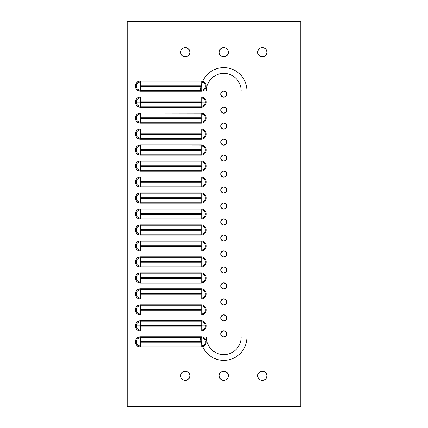 <?xml version="1.0" encoding="UTF-8"?>
<svg xmlns="http://www.w3.org/2000/svg" width="428" height="428" viewBox="0 0 428 428"><rect width="100%" height="100%" fill="white"/><g stroke="black" fill="none" stroke-linecap="round" stroke-linejoin="round"><path stroke-width="0.64" d="M189.877 375.784A4.622 4.622 0 0 1 185.254 380.406A4.622 4.622 0 0 1 180.632 375.784L180.985 374.013L181.986 372.515L183.484 371.515L185.254 371.162L187.025 371.515L188.523 372.515L189.524 374.013L189.877 375.784L189.524 377.555L188.523 379.053L187.025 380.053L185.254 380.406L183.484 380.053L181.986 379.053L180.985 377.555L180.632 375.784A4.622 4.622 0 0 1 185.254 371.162A4.622 4.622 0 0 1 189.877 375.784M228.397 375.784A4.622 4.622 0 0 1 223.774 380.406A4.622 4.622 0 0 1 219.152 375.784L219.505 374.013L220.506 372.515L222.004 371.515L223.774 371.162L225.545 371.515L227.043 372.515L228.044 374.013L228.397 375.784L228.044 377.555L227.043 379.053L225.545 380.053L223.774 380.406L222.004 380.053L220.506 379.053L219.505 377.555L219.152 375.784A4.622 4.622 0 0 1 223.774 371.162A4.622 4.622 0 0 1 228.397 375.784M266.917 375.784A4.622 4.622 0 0 1 262.294 380.406A4.622 4.622 0 0 1 257.672 375.784L258.025 374.013L259.026 372.515L260.524 371.515L262.294 371.162L264.065 371.515L265.563 372.515L266.564 374.013L266.917 375.784L266.564 377.555L265.563 379.053L264.065 380.053L262.294 380.406L260.524 380.053L259.026 379.053L258.025 377.555L257.672 375.784A4.622 4.622 0 0 1 262.294 371.162A4.622 4.622 0 0 1 266.917 375.784M266.917 52.216A4.622 4.622 0 0 1 262.294 56.838A4.622 4.622 0 0 1 257.672 52.216L258.025 50.445L259.026 48.947L260.524 47.947L262.294 47.594L264.065 47.947L265.563 48.947L266.564 50.445L266.917 52.216L266.564 53.987L265.563 55.485L264.065 56.485L262.294 56.838L260.524 56.485L259.026 55.485L258.025 53.987L257.672 52.216A4.622 4.622 0 0 1 262.294 47.594A4.622 4.622 0 0 1 266.917 52.216M189.877 52.216A4.622 4.622 0 0 1 185.254 56.838A4.622 4.622 0 0 1 180.632 52.216L180.985 50.445L181.986 48.947L183.484 47.947L185.254 47.594L187.025 47.947L188.523 48.947L189.524 50.445L189.877 52.216L189.524 53.987L188.523 55.485L187.025 56.485L185.254 56.838L183.484 56.485L181.986 55.485L180.985 53.987L180.632 52.216A4.622 4.622 0 0 1 185.254 47.594A4.622 4.622 0 0 1 189.877 52.216M219.152 52.216A4.622 4.622 0 0 1 223.774 47.594A4.622 4.622 0 0 1 228.397 52.216A4.622 4.622 0 0 1 223.774 56.838A4.622 4.622 0 0 1 219.152 52.216L219.505 50.445L220.506 48.947L222.004 47.947L223.774 47.594L225.545 47.947L227.043 48.947L228.044 50.445L228.397 52.216L228.044 53.987L227.043 55.485L225.545 56.485L223.774 56.838L222.004 56.485L220.506 55.485L219.505 53.987L219.157 51.986M226.856 94.107A3.082 3.082 0 0 1 223.774 97.188A3.082 3.082 0 0 1 220.693 94.107L221.597 91.929L223.774 91.025L225.952 91.929L226.856 94.107L225.952 96.284L223.774 97.188L221.597 96.284L220.693 94.107A3.082 3.082 0 0 1 223.774 91.025A3.082 3.082 0 0 1 226.856 94.107M226.856 110.092A3.082 3.082 0 0 1 223.774 113.174A3.082 3.082 0 0 1 220.693 110.092L221.597 107.915L223.774 107.011L225.952 107.915L226.856 110.092L225.952 112.27L223.774 113.174L221.597 112.27L220.693 110.092A3.082 3.082 0 0 1 223.774 107.011A3.082 3.082 0 0 1 226.856 110.092M226.856 126.078A3.082 3.082 0 0 1 223.774 129.16A3.082 3.082 0 0 1 220.693 126.078L221.597 123.901L223.774 122.997L225.952 123.901L226.856 126.078L225.952 128.256L223.774 129.16L221.597 128.256L220.693 126.078A3.082 3.082 0 0 1 223.774 122.997A3.082 3.082 0 0 1 226.856 126.078M226.856 142.064A3.082 3.082 0 0 1 223.774 145.146A3.082 3.082 0 0 1 220.693 142.064L221.597 139.886L223.774 138.982L225.952 139.886L226.856 142.064L225.952 144.241L223.774 145.146L221.597 144.241L220.693 142.064A3.082 3.082 0 0 1 223.774 138.982A3.082 3.082 0 0 1 226.856 142.064M226.856 158.05A3.082 3.082 0 0 1 223.774 161.131A3.082 3.082 0 0 1 220.693 158.05L221.597 155.872L223.774 154.968L225.952 155.872L226.856 158.05L225.952 160.227L223.774 161.131L221.597 160.227L220.693 158.05A3.082 3.082 0 0 1 223.774 154.968A3.082 3.082 0 0 1 226.856 158.05M226.856 174.036A3.082 3.082 0 0 1 223.774 177.117A3.082 3.082 0 0 1 220.693 174.036L221.597 171.858L223.774 170.954L225.952 171.858L226.856 174.036L225.952 176.213L223.774 177.117L221.597 176.213L220.693 174.036A3.082 3.082 0 0 1 223.774 170.954A3.082 3.082 0 0 1 226.856 174.036M226.856 190.021A3.082 3.082 0 0 1 223.774 193.103A3.082 3.082 0 0 1 220.693 190.021L221.597 187.844L223.774 186.94L225.952 187.844L226.856 190.021L225.952 192.199L223.774 193.103L221.597 192.199L220.693 190.021A3.082 3.082 0 0 1 223.774 186.94A3.082 3.082 0 0 1 226.856 190.021M226.856 206.007A3.082 3.082 0 0 1 223.774 209.089A3.082 3.082 0 0 1 220.693 206.007L221.597 203.83L223.774 202.926L225.952 203.83L226.856 206.007L225.952 208.185L223.774 209.089L221.597 208.185L220.693 206.007A3.082 3.082 0 0 1 223.774 202.926A3.082 3.082 0 0 1 226.856 206.007M226.856 221.993A3.082 3.082 0 0 1 223.774 225.075A3.082 3.082 0 0 1 220.693 221.993L221.597 219.815L223.774 218.911L225.952 219.815L226.856 221.993L225.952 224.17L223.774 225.075L221.597 224.17L220.693 221.993A3.082 3.082 0 0 1 223.774 218.911A3.082 3.082 0 0 1 226.856 221.993M226.856 237.979A3.082 3.082 0 0 1 223.774 241.06A3.082 3.082 0 0 1 220.693 237.979L221.597 235.801L223.774 234.897L225.952 235.801L226.856 237.979L225.952 240.156L223.774 241.06L221.597 240.156L220.693 237.979A3.082 3.082 0 0 1 223.774 234.897A3.082 3.082 0 0 1 226.856 237.979M226.856 253.965A3.082 3.082 0 0 1 223.774 257.046A3.082 3.082 0 0 1 220.693 253.965L221.597 251.787L223.774 250.883L225.952 251.787L226.856 253.965L225.952 256.142L223.774 257.046L221.597 256.142L220.693 253.965A3.082 3.082 0 0 1 223.774 250.883A3.082 3.082 0 0 1 226.856 253.965M226.856 269.95A3.082 3.082 0 0 1 223.774 273.032A3.082 3.082 0 0 1 220.693 269.95L221.597 267.773L223.774 266.869L225.952 267.773L226.856 269.95L225.952 272.128L223.774 273.032L221.597 272.128L220.693 269.95A3.082 3.082 0 0 1 223.774 266.869A3.082 3.082 0 0 1 226.856 269.95M226.856 285.936A3.082 3.082 0 0 1 223.774 289.018A3.082 3.082 0 0 1 220.693 285.936L221.597 283.759L223.774 282.855L225.952 283.759L226.856 285.936L225.952 288.114L223.774 289.018L221.597 288.114L220.693 285.936A3.082 3.082 0 0 1 223.774 282.855A3.082 3.082 0 0 1 226.856 285.936M226.856 301.922A3.082 3.082 0 0 1 223.774 305.004A3.082 3.082 0 0 1 220.693 301.922L221.597 299.744L223.774 298.84L225.952 299.744L226.856 301.922L225.952 304.099L223.774 305.004L221.597 304.099L220.693 301.922A3.082 3.082 0 0 1 223.774 298.84A3.082 3.082 0 0 1 226.856 301.922M226.856 317.908A3.082 3.082 0 0 1 223.774 320.989A3.082 3.082 0 0 1 220.693 317.908L221.597 315.73L223.774 314.826L225.952 315.73L226.856 317.908L225.952 320.085L223.774 320.989L221.597 320.085L220.693 317.908A3.082 3.082 0 0 1 223.774 314.826A3.082 3.082 0 0 1 226.856 317.908M226.856 333.894A3.082 3.082 0 0 1 223.774 336.975A3.082 3.082 0 0 1 220.693 333.894L221.597 331.716L223.774 330.812L225.952 331.716L226.856 333.894L225.952 336.071L223.774 336.975L221.597 336.071L220.693 333.894A3.082 3.082 0 0 1 223.774 330.812A3.082 3.082 0 0 1 226.856 333.894M201.144 81.973L201.144 81.01A5.104 5.104 0 0 1 206.248 86.114L201.433 86.114A0.289 0.289 0 0 1 201.144 86.403L201.144 90.254A4.141 4.141 0 0 0 205.285 86.114A4.141 4.141 0 0 1 201.144 90.254L201.144 86.403L201.433 86.114L201.144 85.825L140.475 85.825L140.475 81.973A4.141 4.141 0 0 0 136.334 86.114L140.186 86.114A0.289 0.289 0 0 1 140.475 85.825L140.186 86.114L140.475 86.403L201.144 86.403L140.475 86.403L140.475 90.254A4.141 4.141 0 0 1 136.334 86.114A4.141 4.141 0 0 1 140.475 81.973L140.475 85.825L201.144 85.825L201.144 81.973A4.141 4.141 0 0 1 205.285 86.114A4.141 4.141 0 0 0 201.144 81.973L140.475 81.973L140.475 81.01L202.139 81.106L203.979 81.871L205.387 83.278L206.152 85.118L206.152 87.109L204.755 89.725L203.097 90.827L201.144 91.218L140.475 91.218L138.522 90.827L136.864 89.725L135.762 88.066L135.371 86.114L135.762 84.161L136.864 82.502L138.522 81.4L140.475 81.01L140.475 81.973L201.144 81.973L201.144 85.825A0.289 0.289 0 0 1 201.433 86.114L206.248 86.114A5.104 5.104 0 0 1 201.144 91.218L201.144 90.254L201.144 91.218L140.475 91.218L140.475 90.254L201.144 90.254L140.475 90.254L140.475 86.403A0.289 0.289 0 0 1 140.186 86.114L136.334 86.114A4.141 4.141 0 0 0 140.475 90.254L140.475 91.218A5.104 5.104 0 0 1 135.371 86.114A5.104 5.104 0 0 1 140.475 81.01L201.144 81.01L201.144 81.973M201.144 97.959L201.144 96.996A5.104 5.104 0 0 1 206.248 102.099L201.433 102.099A0.289 0.289 0 0 1 201.144 102.388L201.144 106.24A4.141 4.141 0 0 0 205.285 102.099A4.141 4.141 0 0 1 201.144 106.24L201.144 102.388L201.433 102.099L201.144 101.811L140.475 101.811L140.475 97.959A4.141 4.141 0 0 0 136.334 102.099L140.186 102.099A0.289 0.289 0 0 1 140.475 101.811L140.186 102.099L140.475 102.388L201.144 102.388L140.475 102.388L140.475 106.24A4.141 4.141 0 0 1 136.334 102.099A4.141 4.141 0 0 1 140.475 97.959L140.475 101.811L201.144 101.811L201.144 97.959A4.141 4.141 0 0 1 205.285 102.099A4.141 4.141 0 0 0 201.144 97.959L140.475 97.959L140.475 96.996L202.139 97.092L203.979 97.857L205.387 99.264L206.152 101.104L206.152 103.094L204.755 105.711L203.097 106.813L201.144 107.203L140.475 107.203L138.522 106.813L136.864 105.711L135.762 104.052L135.371 102.099L135.762 100.147L136.864 98.488L138.522 97.386L140.475 96.996L140.475 97.959L201.144 97.959L201.144 101.811A0.289 0.289 0 0 1 201.433 102.099L206.248 102.099A5.104 5.104 0 0 1 201.144 107.203L201.144 106.24L201.144 107.203L140.475 107.203L140.475 106.24L201.144 106.24L140.475 106.24L140.475 102.388A0.289 0.289 0 0 1 140.186 102.099L136.334 102.099A4.141 4.141 0 0 0 140.475 106.24L140.475 107.203A5.104 5.104 0 0 1 135.371 102.099A5.104 5.104 0 0 1 140.475 96.996L201.144 96.996L201.144 97.959M201.144 113.944L201.144 112.981A5.104 5.104 0 0 1 206.248 118.085L201.433 118.085A0.289 0.289 0 0 1 201.144 118.374L201.144 122.226A4.141 4.141 0 0 0 205.285 118.085A4.141 4.141 0 0 1 201.144 122.226L201.144 118.374L201.433 118.085L201.144 117.796L140.475 117.796L140.475 113.944A4.141 4.141 0 0 0 136.334 118.085L140.186 118.085A0.289 0.289 0 0 1 140.475 117.796L140.186 118.085L140.475 118.374L201.144 118.374L140.475 118.374L140.475 122.226A4.141 4.141 0 0 1 136.334 118.085A4.141 4.141 0 0 1 140.475 113.944L140.475 117.796L201.144 117.796L201.144 113.944A4.141 4.141 0 0 1 205.285 118.085A4.141 4.141 0 0 0 201.144 113.944L140.475 113.944L140.475 112.981L202.139 113.078L203.979 113.843L205.387 115.25L206.152 117.09L206.152 119.08L204.755 121.696L203.097 122.799L201.144 123.189L140.475 123.189L138.522 122.799L136.864 121.696L135.762 120.038L135.371 118.085L135.762 116.132L136.864 114.474L138.522 113.372L140.475 112.981L140.475 113.944L201.144 113.944L201.144 117.796A0.289 0.289 0 0 1 201.433 118.085L206.248 118.085A5.104 5.104 0 0 1 201.144 123.189L201.144 122.226L201.144 123.189L140.475 123.189L140.475 122.226L201.144 122.226L140.475 122.226L140.475 118.374A0.289 0.289 0 0 1 140.186 118.085L136.334 118.085A4.141 4.141 0 0 0 140.475 122.226L140.475 123.189A5.104 5.104 0 0 1 135.371 118.085A5.104 5.104 0 0 1 140.475 112.981L201.144 112.981L201.144 113.944M201.144 129.93L201.144 128.967A5.104 5.104 0 0 1 206.248 134.071L201.433 134.071A0.289 0.289 0 0 1 201.144 134.36L201.144 138.212A4.141 4.141 0 0 0 205.285 134.071A4.141 4.141 0 0 1 201.144 138.212L201.144 134.36L201.433 134.071L201.144 133.782L140.475 133.782L140.475 129.93A4.141 4.141 0 0 0 136.334 134.071L140.186 134.071A0.289 0.289 0 0 1 140.475 133.782L140.186 134.071L140.475 134.36L201.144 134.36L140.475 134.36L140.475 138.212A4.141 4.141 0 0 1 136.334 134.071A4.141 4.141 0 0 1 140.475 129.93L140.475 133.782L201.144 133.782L201.144 129.93A4.141 4.141 0 0 1 205.285 134.071A4.141 4.141 0 0 0 201.144 129.93L140.475 129.93L140.475 128.967L202.139 129.063L203.979 129.828L205.387 131.236L206.152 133.076L206.152 135.066L204.755 137.682L203.097 138.784L201.144 139.175L140.475 139.175L138.522 138.784L136.864 137.682L135.762 136.024L135.371 134.071L135.762 132.118L136.864 130.46L138.522 129.358L140.475 128.967L140.475 129.93L201.144 129.93L201.144 133.782A0.289 0.289 0 0 1 201.433 134.071L206.248 134.071A5.104 5.104 0 0 1 201.144 139.175L201.144 138.212L201.144 139.175L140.475 139.175L140.475 138.212L201.144 138.212L140.475 138.212L140.475 134.36A0.289 0.289 0 0 1 140.186 134.071L136.334 134.071A4.141 4.141 0 0 0 140.475 138.212L140.475 139.175A5.104 5.104 0 0 1 135.371 134.071A5.104 5.104 0 0 1 140.475 128.967L201.144 128.967L201.144 129.93M201.144 145.916L201.144 144.953A5.104 5.104 0 0 1 206.248 150.057L201.433 150.057A0.289 0.289 0 0 1 201.144 150.346L201.144 154.198A4.141 4.141 0 0 0 205.285 150.057A4.141 4.141 0 0 1 201.144 154.198L201.144 150.346L201.433 150.057L201.144 149.768L140.475 149.768L140.475 145.916A4.141 4.141 0 0 0 136.334 150.057L140.186 150.057A0.289 0.289 0 0 1 140.475 149.768L140.186 150.057L140.475 150.346L201.144 150.346L140.475 150.346L140.475 154.198A4.141 4.141 0 0 1 136.334 150.057A4.141 4.141 0 0 1 140.475 145.916L140.475 149.768L201.144 149.768L201.144 145.916A4.141 4.141 0 0 1 205.285 150.057A4.141 4.141 0 0 0 201.144 145.916L140.475 145.916L140.475 144.953L202.139 145.049L203.979 145.814L205.387 147.221L206.152 149.062L206.152 151.052L204.755 153.668L203.097 154.77L201.144 155.161L140.475 155.161L138.522 154.77L136.864 153.668L135.762 152.01L135.371 150.057L135.762 148.104L136.864 146.446L138.522 145.343L140.475 144.953L140.475 145.916L201.144 145.916L201.144 149.768A0.289 0.289 0 0 1 201.433 150.057L206.248 150.057A5.104 5.104 0 0 1 201.144 155.161L201.144 154.198L201.144 155.161L140.475 155.161L140.475 154.198L201.144 154.198L140.475 154.198L140.475 150.346A0.289 0.289 0 0 1 140.186 150.057L136.334 150.057A4.141 4.141 0 0 0 140.475 154.198L140.475 155.161A5.104 5.104 0 0 1 135.371 150.057A5.104 5.104 0 0 1 140.475 144.953L201.144 144.953L201.144 145.916M201.144 161.902L201.144 160.939A5.104 5.104 0 0 1 206.248 166.043L201.433 166.043A0.289 0.289 0 0 1 201.144 166.332L201.144 170.184A4.141 4.141 0 0 0 205.285 166.043A4.141 4.141 0 0 1 201.144 170.184L201.144 166.332L201.433 166.043L201.144 165.754L140.475 165.754L140.475 161.902A4.141 4.141 0 0 0 136.334 166.043L140.186 166.043A0.289 0.289 0 0 1 140.475 165.754L140.186 166.043L140.475 166.332L201.144 166.332L140.475 166.332L140.475 170.184A4.141 4.141 0 0 1 136.334 166.043A4.141 4.141 0 0 1 140.475 161.902L140.475 165.754L201.144 165.754L201.144 161.902A4.141 4.141 0 0 1 205.285 166.043A4.141 4.141 0 0 0 201.144 161.902L140.475 161.902L140.475 160.939L202.139 161.035L203.979 161.8L205.387 163.207L206.152 165.048L206.152 167.038L204.755 169.654L203.097 170.756L201.144 171.147L140.475 171.147L138.522 170.756L136.864 169.654L135.762 167.995L135.371 166.043L135.762 164.09L136.864 162.431L138.522 161.329L140.475 160.939L140.475 161.902L201.144 161.902L201.144 165.754A0.289 0.289 0 0 1 201.433 166.043L206.248 166.043A5.104 5.104 0 0 1 201.144 171.147L201.144 170.184L201.144 171.147L140.475 171.147L140.475 170.184L201.144 170.184L140.475 170.184L140.475 166.332A0.289 0.289 0 0 1 140.186 166.043L136.334 166.043A4.141 4.141 0 0 0 140.475 170.184L140.475 171.147A5.104 5.104 0 0 1 135.371 166.043A5.104 5.104 0 0 1 140.475 160.939L201.144 160.939L201.144 161.902M201.144 177.888L201.144 176.924A5.104 5.104 0 0 1 206.248 182.028L201.433 182.028A0.289 0.289 0 0 1 201.144 182.317L201.144 186.169A4.141 4.141 0 0 0 205.285 182.028A4.141 4.141 0 0 1 201.144 186.169L201.144 182.317L201.433 182.028L201.144 181.739L140.475 181.739L140.475 177.888A4.141 4.141 0 0 0 136.334 182.028L140.186 182.028A0.289 0.289 0 0 1 140.475 181.739L140.186 182.028L140.475 182.317L201.144 182.317L140.475 182.317L140.475 186.169A4.141 4.141 0 0 1 136.334 182.028A4.141 4.141 0 0 1 140.475 177.888L140.475 181.739L201.144 181.739L201.144 177.888A4.141 4.141 0 0 1 205.285 182.028A4.141 4.141 0 0 0 201.144 177.888L140.475 177.888L140.475 176.924L202.139 177.021L203.979 177.786L205.387 179.193L206.152 181.033L206.152 183.024L204.755 185.64L203.097 186.742L201.144 187.132L140.475 187.132L138.522 186.742L136.864 185.64L135.762 183.981L135.371 182.028L135.762 180.076L136.864 178.417L138.522 177.315L140.475 176.924L140.475 177.888L201.144 177.888L201.144 181.739A0.289 0.289 0 0 1 201.433 182.028L206.248 182.028A5.104 5.104 0 0 1 201.144 187.132L201.144 186.169L201.144 187.132L140.475 187.132L140.475 186.169L201.144 186.169L140.475 186.169L140.475 182.317A0.289 0.289 0 0 1 140.186 182.028L136.334 182.028A4.141 4.141 0 0 0 140.475 186.169L140.475 187.132A5.104 5.104 0 0 1 135.371 182.028A5.104 5.104 0 0 1 140.475 176.924L201.144 176.924L201.144 177.888M201.144 193.873L201.144 192.91A5.104 5.104 0 0 1 206.248 198.014L201.433 198.014A0.289 0.289 0 0 1 201.144 198.303L201.144 202.155A4.141 4.141 0 0 0 205.285 198.014A4.141 4.141 0 0 1 201.144 202.155L201.144 198.303L201.433 198.014L201.144 197.725L140.475 197.725L140.475 193.873A4.141 4.141 0 0 0 136.334 198.014L140.186 198.014A0.289 0.289 0 0 1 140.475 197.725L140.186 198.014L140.475 198.303L201.144 198.303L140.475 198.303L140.475 202.155A4.141 4.141 0 0 1 136.334 198.014A4.141 4.141 0 0 1 140.475 193.873L140.475 197.725L201.144 197.725L201.144 193.873A4.141 4.141 0 0 1 205.285 198.014A4.141 4.141 0 0 0 201.144 193.873L140.475 193.873L140.475 192.91L202.139 193.007L203.979 193.772L205.387 195.179L206.152 197.019L206.152 199.009L204.755 201.625L203.097 202.728L201.144 203.118L140.475 203.118L138.522 202.728L136.864 201.625L135.762 199.967L135.371 198.014L135.762 196.061L136.864 194.403L138.522 193.301L140.475 192.91L140.475 193.873L201.144 193.873L201.144 197.725A0.289 0.289 0 0 1 201.433 198.014L206.248 198.014A5.104 5.104 0 0 1 201.144 203.118L201.144 202.155L201.144 203.118L140.475 203.118L140.475 202.155L201.144 202.155L140.475 202.155L140.475 198.303A0.289 0.289 0 0 1 140.186 198.014L136.334 198.014A4.141 4.141 0 0 0 140.475 202.155L140.475 203.118A5.104 5.104 0 0 1 135.371 198.014A5.104 5.104 0 0 1 140.475 192.91L201.144 192.91L201.144 193.873M201.144 337.745L201.144 336.783A5.104 5.104 0 0 1 206.248 341.886L201.433 341.886A0.289 0.289 0 0 1 201.144 342.175L201.144 346.027A4.141 4.141 0 0 0 205.285 341.886A4.141 4.141 0 0 1 201.144 346.027L201.144 342.175L201.433 341.886L201.144 341.598L140.475 341.598L140.475 337.745A4.141 4.141 0 0 0 136.334 341.886L140.186 341.886A0.289 0.289 0 0 1 140.475 341.598L140.186 341.886L140.475 342.175L201.144 342.175L140.475 342.175L140.475 346.027A4.141 4.141 0 0 1 136.334 341.886A4.141 4.141 0 0 1 140.475 337.745L140.475 341.598L201.144 341.598L201.144 337.745A4.141 4.141 0 0 1 205.285 341.886A4.141 4.141 0 0 0 201.144 337.745L140.475 337.745L140.475 336.783L202.139 336.879L203.979 337.644L205.387 339.051L206.152 340.891L206.152 342.882L204.755 345.498L203.097 346.6L201.144 346.99L140.475 346.99L138.522 346.6L136.864 345.498L135.762 343.839L135.371 341.886L135.762 339.934L136.864 338.275L138.522 337.173L140.475 336.783L140.475 337.745L201.144 337.745L201.144 341.598A0.289 0.289 0 0 1 201.433 341.886L206.248 341.886A5.104 5.104 0 0 1 201.144 346.99L201.144 346.027L201.144 346.99L140.475 346.99L140.475 346.027L201.144 346.027L140.475 346.027L140.475 342.175A0.289 0.289 0 0 1 140.186 341.886L136.334 341.886A4.141 4.141 0 0 0 140.475 346.027L140.475 346.99A5.104 5.104 0 0 1 135.371 341.886A5.104 5.104 0 0 1 140.475 336.783L201.144 336.783L201.144 337.745M201.144 321.76L201.144 320.797A5.104 5.104 0 0 1 206.248 325.901L201.433 325.901A0.289 0.289 0 0 1 201.144 326.19L201.144 330.041A4.141 4.141 0 0 0 205.285 325.901A4.141 4.141 0 0 1 201.144 330.041L201.144 326.19L201.433 325.901L201.144 325.612L140.475 325.612L140.475 321.76A4.141 4.141 0 0 0 136.334 325.901L140.186 325.901A0.289 0.289 0 0 1 140.475 325.612L140.186 325.901L140.475 326.19L201.144 326.19L140.475 326.19L140.475 330.041A4.141 4.141 0 0 1 136.334 325.901A4.141 4.141 0 0 1 140.475 321.76L140.475 325.612L201.144 325.612L201.144 321.76A4.141 4.141 0 0 1 205.285 325.901A4.141 4.141 0 0 0 201.144 321.76L140.475 321.76L140.475 320.797L202.139 320.893L203.979 321.658L205.387 323.065L206.152 324.906L206.152 326.896L204.755 329.512L203.097 330.614L201.144 331.005L140.475 331.005L138.522 330.614L136.864 329.512L135.762 327.853L135.371 325.901L135.762 323.948L136.864 322.289L138.522 321.187L140.475 320.797L140.475 321.76L201.144 321.76L201.144 325.612A0.289 0.289 0 0 1 201.433 325.901L206.248 325.901A5.104 5.104 0 0 1 201.144 331.005L201.144 330.041L201.144 331.005L140.475 331.005L140.475 330.041L201.144 330.041L140.475 330.041L140.475 326.19A0.289 0.289 0 0 1 140.186 325.901L136.334 325.901A4.141 4.141 0 0 0 140.475 330.041L140.475 331.005A5.104 5.104 0 0 1 135.371 325.901A5.104 5.104 0 0 1 140.475 320.797L201.144 320.797L201.144 321.76M201.144 305.774L201.144 304.811A5.104 5.104 0 0 1 206.248 309.915L201.433 309.915A0.289 0.289 0 0 1 201.144 310.204L201.144 314.056A4.141 4.141 0 0 0 205.285 309.915A4.141 4.141 0 0 1 201.144 314.056L201.144 310.204L201.433 309.915L201.144 309.626L140.475 309.626L140.475 305.774A4.141 4.141 0 0 0 136.334 309.915L140.186 309.915A0.289 0.289 0 0 1 140.475 309.626L140.186 309.915L140.475 310.204L201.144 310.204L140.475 310.204L140.475 314.056A4.141 4.141 0 0 1 136.334 309.915A4.141 4.141 0 0 1 140.475 305.774L140.475 309.626L201.144 309.626L201.144 305.774A4.141 4.141 0 0 1 205.285 309.915A4.141 4.141 0 0 0 201.144 305.774L140.475 305.774L140.475 304.811L202.139 304.907L203.979 305.672L205.387 307.079L206.152 308.92L206.152 310.91L204.755 313.526L203.097 314.628L201.144 315.019L140.475 315.019L138.522 314.628L136.864 313.526L135.762 311.868L135.371 309.915L135.762 307.962L136.864 306.304L138.522 305.201L140.475 304.811L140.475 305.774L201.144 305.774L201.144 309.626A0.289 0.289 0 0 1 201.433 309.915L206.248 309.915A5.104 5.104 0 0 1 201.144 315.019L201.144 314.056L201.144 315.019L140.475 315.019L140.475 314.056L201.144 314.056L140.475 314.056L140.475 310.204A0.289 0.289 0 0 1 140.186 309.915L136.334 309.915A4.141 4.141 0 0 0 140.475 314.056L140.475 315.019A5.104 5.104 0 0 1 135.371 309.915A5.104 5.104 0 0 1 140.475 304.811L201.144 304.811L201.144 305.774M201.144 289.788L201.144 288.825A5.104 5.104 0 0 1 206.248 293.929L201.433 293.929A0.289 0.289 0 0 1 201.144 294.218L201.144 298.07A4.141 4.141 0 0 0 205.285 293.929A4.141 4.141 0 0 1 201.144 298.07L201.144 294.218L201.433 293.929L201.144 293.64L140.475 293.64L140.475 289.788A4.141 4.141 0 0 0 136.334 293.929L140.186 293.929A0.289 0.289 0 0 1 140.475 293.64L140.186 293.929L140.475 294.218L201.144 294.218L140.475 294.218L140.475 298.07A4.141 4.141 0 0 1 136.334 293.929A4.141 4.141 0 0 1 140.475 289.788L140.475 293.64L201.144 293.64L201.144 289.788A4.141 4.141 0 0 1 205.285 293.929A4.141 4.141 0 0 0 201.144 289.788L140.475 289.788L140.475 288.825L202.139 288.921L203.979 289.686L205.387 291.094L206.152 292.934L206.152 294.924L204.755 297.54L203.097 298.642L201.144 299.033L140.475 299.033L138.522 298.642L136.864 297.54L135.762 295.882L135.371 293.929L135.762 291.976L136.864 290.318L138.522 289.216L140.475 288.825L140.475 289.788L201.144 289.788L201.144 293.64A0.289 0.289 0 0 1 201.433 293.929L206.248 293.929A5.104 5.104 0 0 1 201.144 299.033L201.144 298.07L201.144 299.033L140.475 299.033L140.475 298.07L201.144 298.07L140.475 298.07L140.475 294.218A0.289 0.289 0 0 1 140.186 293.929L136.334 293.929A4.141 4.141 0 0 0 140.475 298.07L140.475 299.033A5.104 5.104 0 0 1 135.371 293.929A5.104 5.104 0 0 1 140.475 288.825L201.144 288.825L201.144 289.788M201.144 273.802L201.144 272.839A5.104 5.104 0 0 1 206.248 277.943L201.433 277.943A0.289 0.289 0 0 1 201.144 278.232L201.144 282.084A4.141 4.141 0 0 0 205.285 277.943A4.141 4.141 0 0 1 201.144 282.084L201.144 278.232L201.433 277.943L201.144 277.654L140.475 277.654L140.475 273.802A4.141 4.141 0 0 0 136.334 277.943L140.186 277.943A0.289 0.289 0 0 1 140.475 277.654L140.186 277.943L140.475 278.232L201.144 278.232L140.475 278.232L140.475 282.084A4.141 4.141 0 0 1 136.334 277.943A4.141 4.141 0 0 1 140.475 273.802L140.475 277.654L201.144 277.654L201.144 273.802A4.141 4.141 0 0 1 205.285 277.943A4.141 4.141 0 0 0 201.144 273.802L140.475 273.802L140.475 272.839L202.139 272.936L203.979 273.701L205.387 275.108L206.152 276.948L206.152 278.938L204.755 281.554L203.097 282.657L201.144 283.047L140.475 283.047L138.522 282.657L136.864 281.554L135.762 279.896L135.371 277.943L135.762 275.99L136.864 274.332L138.522 273.23L140.475 272.839L140.475 273.802L201.144 273.802L201.144 277.654A0.289 0.289 0 0 1 201.433 277.943L206.248 277.943A5.104 5.104 0 0 1 201.144 283.047L201.144 282.084L201.144 283.047L140.475 283.047L140.475 282.084L201.144 282.084L140.475 282.084L140.475 278.232A0.289 0.289 0 0 1 140.186 277.943L136.334 277.943A4.141 4.141 0 0 0 140.475 282.084L140.475 283.047A5.104 5.104 0 0 1 135.371 277.943A5.104 5.104 0 0 1 140.475 272.839L201.144 272.839L201.144 273.802M201.144 257.817L201.144 256.854A5.104 5.104 0 0 1 206.248 261.957L201.433 261.957A0.289 0.289 0 0 1 201.144 262.246L201.144 266.098A4.141 4.141 0 0 0 205.285 261.957A4.141 4.141 0 0 1 201.144 266.098L201.144 262.246L201.433 261.957L201.144 261.669L140.475 261.669L140.475 257.817A4.141 4.141 0 0 0 136.334 261.957L140.186 261.957A0.289 0.289 0 0 1 140.475 261.669L140.186 261.957L140.475 262.246L201.144 262.246L140.475 262.246L140.475 266.098A4.141 4.141 0 0 1 136.334 261.957A4.141 4.141 0 0 1 140.475 257.817L140.475 261.669L201.144 261.669L201.144 257.817A4.141 4.141 0 0 1 205.285 261.957A4.141 4.141 0 0 0 201.144 257.817L140.475 257.817L140.475 256.854L202.139 256.95L203.979 257.715L205.387 259.122L206.152 260.962L206.152 262.953L204.755 265.569L203.097 266.671L201.144 267.061L140.475 267.061L138.522 266.671L136.864 265.569L135.762 263.91L135.371 261.957L135.762 260.005L136.864 258.346L138.522 257.244L140.475 256.854L140.475 257.817L201.144 257.817L201.144 261.669A0.289 0.289 0 0 1 201.433 261.957L206.248 261.957A5.104 5.104 0 0 1 201.144 267.061L201.144 266.098L201.144 267.061L140.475 267.061L140.475 266.098L201.144 266.098L140.475 266.098L140.475 262.246A0.289 0.289 0 0 1 140.186 261.957L136.334 261.957A4.141 4.141 0 0 0 140.475 266.098L140.475 267.061A5.104 5.104 0 0 1 135.371 261.957A5.104 5.104 0 0 1 140.475 256.854L201.144 256.854L201.144 257.817M201.144 241.831L201.144 240.868A5.104 5.104 0 0 1 206.248 245.972L201.433 245.972A0.289 0.289 0 0 1 201.144 246.261L201.144 250.113A4.141 4.141 0 0 0 205.285 245.972A4.141 4.141 0 0 1 201.144 250.113L201.144 246.261L201.433 245.972L201.144 245.683L140.475 245.683L140.475 241.831A4.141 4.141 0 0 0 136.334 245.972L140.186 245.972A0.289 0.289 0 0 1 140.475 245.683L140.186 245.972L140.475 246.261L201.144 246.261L140.475 246.261L140.475 250.113A4.141 4.141 0 0 1 136.334 245.972A4.141 4.141 0 0 1 140.475 241.831L140.475 245.683L201.144 245.683L201.144 241.831A4.141 4.141 0 0 1 205.285 245.972A4.141 4.141 0 0 0 201.144 241.831L140.475 241.831L140.475 240.868L202.139 240.964L203.979 241.729L205.387 243.136L206.152 244.977L206.152 246.967L204.755 249.583L203.097 250.685L201.144 251.076L140.475 251.076L138.522 250.685L136.864 249.583L135.762 247.924L135.371 245.972L135.762 244.019L136.864 242.36L138.522 241.258L140.475 240.868L140.475 241.831L201.144 241.831L201.144 245.683A0.289 0.289 0 0 1 201.433 245.972L206.248 245.972A5.104 5.104 0 0 1 201.144 251.076L201.144 250.113L201.144 251.076L140.475 251.076L140.475 250.113L201.144 250.113L140.475 250.113L140.475 246.261A0.289 0.289 0 0 1 140.186 245.972L136.334 245.972A4.141 4.141 0 0 0 140.475 250.113L140.475 251.076A5.104 5.104 0 0 1 135.371 245.972A5.104 5.104 0 0 1 140.475 240.868L201.144 240.868L201.144 241.831M201.144 225.845L201.144 224.882A5.104 5.104 0 0 1 206.248 229.986L201.433 229.986A0.289 0.289 0 0 1 201.144 230.275L201.144 234.127A4.141 4.141 0 0 0 205.285 229.986A4.141 4.141 0 0 1 201.144 234.127L201.144 230.275L201.433 229.986L201.144 229.697L140.475 229.697L140.475 225.845A4.141 4.141 0 0 0 136.334 229.986L140.186 229.986A0.289 0.289 0 0 1 140.475 229.697L140.186 229.986L140.475 230.275L201.144 230.275L140.475 230.275L140.475 234.127A4.141 4.141 0 0 1 136.334 229.986A4.141 4.141 0 0 1 140.475 225.845L140.475 229.697L201.144 229.697L201.144 225.845A4.141 4.141 0 0 1 205.285 229.986A4.141 4.141 0 0 0 201.144 225.845L140.475 225.845L140.475 224.882L202.139 224.978L203.979 225.743L205.387 227.15L206.152 228.991L206.152 230.981L204.755 233.597L203.097 234.699L201.144 235.09L140.475 235.09L138.522 234.699L136.864 233.597L135.762 231.939L135.371 229.986L135.762 228.033L136.864 226.375L138.522 225.272L140.475 224.882L140.475 225.845L201.144 225.845L201.144 229.697A0.289 0.289 0 0 1 201.433 229.986L206.248 229.986A5.104 5.104 0 0 1 201.144 235.09L201.144 234.127L201.144 235.09L140.475 235.09L140.475 234.127L201.144 234.127L140.475 234.127L140.475 230.275A0.289 0.289 0 0 1 140.186 229.986L136.334 229.986A4.141 4.141 0 0 0 140.475 234.127L140.475 235.09A5.104 5.104 0 0 1 135.371 229.986A5.104 5.104 0 0 1 140.475 224.882L201.144 224.882L201.144 225.845M140.475 209.859A4.141 4.141 0 0 0 136.334 214L140.186 214A0.289 0.289 0 0 1 140.475 213.711L140.475 208.896L201.144 208.896A5.104 5.104 0 0 1 206.248 214L201.433 214A0.289 0.289 0 0 1 201.144 214.289L201.144 218.141A4.141 4.141 0 0 0 205.285 214A4.141 4.141 0 0 1 201.144 218.141L201.144 219.104L140.475 219.104L138.522 218.713L136.864 217.611L135.762 215.953L135.371 214L135.762 212.047L136.864 210.389L138.522 209.287L140.475 208.896L140.475 213.711L140.186 214L140.475 214.289L201.144 214.289L201.433 214L201.144 213.711L140.475 213.711L201.144 213.711A0.289 0.289 0 0 1 201.433 214L206.248 214L205.857 215.953L204.755 217.611L203.097 218.713L201.144 219.104L140.475 219.104L140.475 218.141A4.141 4.141 0 0 1 136.334 214A4.141 4.141 0 0 1 140.475 209.859L201.144 209.859L201.144 208.896L203.097 209.287L204.755 210.389L205.857 212.047L206.248 214A5.104 5.104 0 0 1 201.144 219.104L201.144 214.289L140.475 214.289L140.475 218.141L201.144 218.141L140.475 218.141L140.475 219.104A5.104 5.104 0 0 1 135.371 214A5.104 5.104 0 0 1 140.475 208.896L201.144 208.896L201.144 209.859A4.141 4.141 0 0 1 205.285 214A4.141 4.141 0 0 0 201.144 209.859L201.144 213.711L201.144 209.859L140.475 209.859M127.186 21.4L127.186 406.6L300.814 406.6L300.814 21.4L127.186 21.4L300.814 21.4L300.814 406.6L127.186 406.6L127.186 21.4M222.068 91.538L222.597 91.26M223.774 107.011L224.951 107.246M225.952 107.915L226.621 108.915M226.621 159.227L225.952 160.227M225.952 267.773L226.621 268.773M222.41 336.659L222.068 336.462M189.096 378.352L188.523 379.053M187.025 380.053L186.159 380.315M180.723 376.688L180.632 375.784M182.686 371.943L183.484 371.515M184.35 371.253L185.254 371.162M225.545 380.053L224.679 380.315M222.282 380.16L222.004 380.053M221.206 371.943L222.004 371.515M222.87 371.253L223.774 371.162M264.065 380.053L263.199 380.315M259.726 371.943L260.524 371.515M261.39 371.253L262.294 371.162M264.862 56.057L264.065 56.485M263.199 56.747L262.294 56.838M260.524 47.947L261.39 47.685M187.822 56.057L187.025 56.485M181.413 49.648L181.986 48.947M183.484 47.947L184.35 47.685M226.342 56.057L225.545 56.485M219.933 49.648L220.506 48.947M222.004 47.947L222.87 47.685M241.108 90.736A17.334 17.334 0 0 0 223.774 73.402A17.334 17.334 0 0 0 206.44 90.736M206.44 337.264A17.334 17.334 0 0 0 223.774 354.598A17.334 17.334 0 0 0 241.108 337.264M200.662 90.736A23.112 23.112 0 0 1 223.774 67.624A23.112 23.112 0 0 1 246.886 90.736M246.886 337.264A23.112 23.112 0 0 1 223.774 360.376A23.112 23.112 0 0 1 200.662 337.264M140.186 214L136.334 214A4.141 4.141 0 0 0 140.475 218.141L140.475 214.289A0.289 0.289 0 0 1 140.186 214"/></g></svg>
